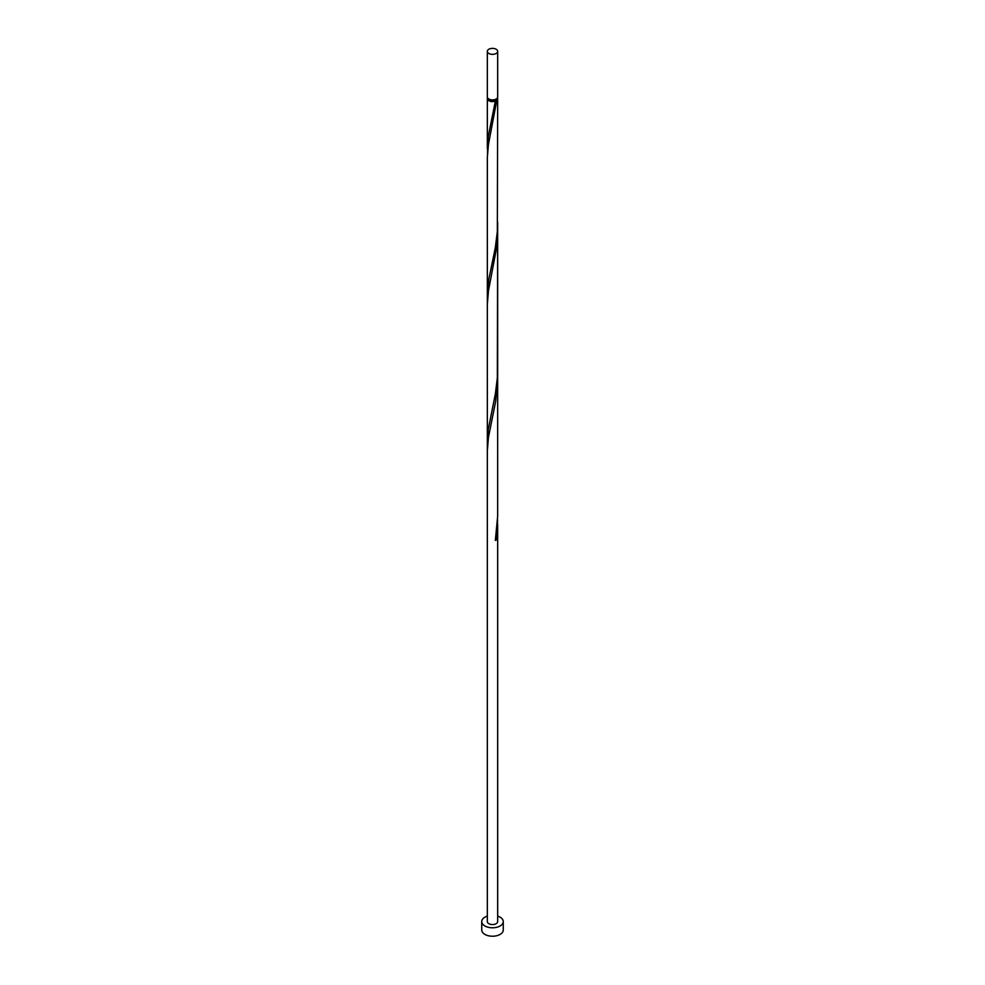 <?xml version="1.0" encoding="UTF-8"?>
<svg xmlns="http://www.w3.org/2000/svg" width="985" height="985" viewBox="0 0 985 985"><rect width="100%" height="100%" fill="white"/><g stroke="black" fill="none" stroke-linecap="round" stroke-linejoin="round"><path stroke-width="1.48" d="M488.843 53.473A5.171 2.98 0 0 0 494.482 54.113A5.171 2.98 0 0 0 497.671 51.355A5.171 2.98 0 0 0 496.157 49.25A5.171 2.98 0 0 0 490.518 48.597A5.171 2.98 0 0 0 487.329 51.355A5.171 2.98 0 0 0 488.843 53.473M497.671 51.355L497.671 96.924A5.171 2.98 180 0 1 494.482 99.67A5.171 2.98 180 0 1 488.843 99.029A5.171 2.98 180 0 1 487.329 96.924L487.329 51.355M496.625 98.709A4.137 2.389 180 0 1 495.418 100.298A4.137 2.389 180 0 1 489.582 100.298A4.137 2.389 180 0 1 488.375 98.709M487.329 916.124A10.761 6.218 0 0 0 481.739 921.578A10.761 6.218 0 0 0 484.891 925.974A10.761 6.218 0 0 0 496.612 927.316A10.761 6.218 0 0 0 503.261 921.578A10.761 6.218 0 0 0 500.109 917.183A10.761 6.218 0 0 0 497.671 916.124M481.739 921.578L481.739 930.012A10.761 6.218 0 0 0 484.891 934.408A10.761 6.218 0 0 0 496.612 935.75A10.761 6.218 0 0 0 503.261 930.012L503.261 921.578M497.45 97.761A5.171 2.98 180 0 1 497.671 98.611A5.171 2.98 180 0 1 496.809 100.248L495.418 100.298L495.356 101.098A5.171 2.98 180 0 1 488.843 100.716A5.171 2.98 180 0 1 487.329 98.611A5.171 2.98 180 0 1 487.55 97.761M495.356 101.098L488.191 136.866L487.464 153.525M497.671 98.611L497.339 231.45L495.356 247.53L488.843 279.1L487.329 295.303L487.341 157.317L488.462 144.389L496.809 100.248M497.671 222.081L497.339 377.883L495.356 393.975L488.191 429.743L487.464 446.402M497.585 226.747L496.809 246.693L488.462 290.834L487.329 304.624L487.329 451.068L488.462 437.278L495.714 401.141L497.671 377.846L497.659 516.091L495.356 540.42A5.171 2.98 180 0 0 496.809 539.583L497.585 519.624M487.329 451.068L487.329 921.578A5.171 2.98 0 0 0 488.843 923.684A5.171 2.98 0 0 0 494.482 924.336A5.171 2.98 0 0 0 497.671 921.578L497.671 524.291M495.492 539.583L496.809 539.583M487.329 98.611L487.329 148.858M487.329 295.303L487.329 441.736M497.671 231.401L497.671 377.846"/></g></svg>
